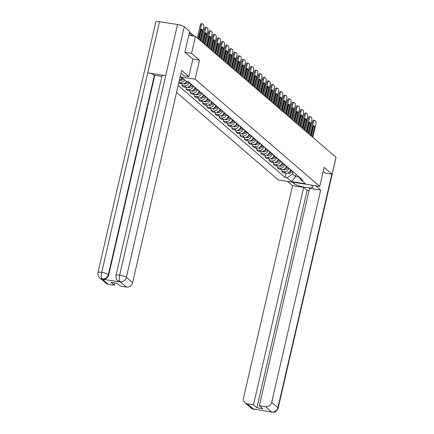 <?xml version="1.0" encoding="UTF-8"?>
<svg xmlns="http://www.w3.org/2000/svg" width="434" height="434" viewBox="0 0 434 434"><rect width="100%" height="100%" fill="white"/><g stroke="black" fill="none" stroke-linecap="round" stroke-linejoin="round"><path stroke-width="0.65" d="M176.546 92.409L278.33 179.964L319.755 186.403L195.116 79.194L199.504 60.18L191.568 53.349L195.484 36.385L335.997 157.254L332.081 174.224L324.144 167.394L319.755 186.403M325.457 173.193L332.081 174.224M191.568 53.349L184.938 52.319M188.763 35.338L195.484 36.385M179.378 80.138A4.107 3.77 -49.3 0 0 182.204 77.778M184.602 79.84A4.107 3.77 130.7 0 1 180.197 82.281L178.927 82.086M178.759 82.823L179.432 83.404L181.96 83.795A4.107 3.77 -49.3 0 0 186.365 81.353M189.115 82.352L189.072 82.531A4.107 3.77 130.7 0 1 184.358 85.856L181.83 85.465L183.587 86.979L186.115 87.37A4.107 3.77 -49.3 0 0 190.83 84.044L190.873 83.86M182.209 83.827L181.83 85.465M193.271 85.927L193.228 86.106A4.107 3.77 130.7 0 1 188.513 89.431L185.985 89.041L187.743 90.554L190.271 90.945A4.107 3.77 -49.3 0 0 194.985 87.619L195.029 87.435M186.365 87.402L185.985 89.041M197.427 89.502L197.383 89.681A4.107 3.77 130.7 0 1 192.669 93.012L190.141 92.616L191.899 94.129L194.427 94.52A4.107 3.77 -49.3 0 0 199.141 91.194L199.184 91.01M190.521 90.977L190.141 92.616M201.582 93.077L201.539 93.256A4.107 3.77 130.7 0 1 196.824 96.587L194.296 96.191L196.054 97.704L198.582 98.095A4.107 3.77 -49.3 0 0 203.302 94.769L203.34 94.585M194.676 94.552L194.296 96.191M205.738 96.652L205.7 96.831A4.107 3.77 130.7 0 1 200.98 100.162L198.452 99.766L200.215 101.279L202.738 101.67A4.107 3.77 -49.3 0 0 207.457 98.344L207.495 98.16M198.832 98.127L198.452 99.766M209.893 100.227L209.855 100.406A4.107 3.77 130.7 0 1 205.136 103.737L202.613 103.341L204.371 104.854L206.893 105.245A4.107 3.77 -49.3 0 0 211.613 101.919L211.656 101.74M202.987 101.702L202.613 103.341M214.054 103.802L214.011 103.981A4.107 3.77 130.7 0 1 209.291 107.312L206.768 106.916L208.526 108.429L211.054 108.82A4.107 3.77 -49.3 0 0 215.769 105.495L215.812 105.316M207.143 105.278L206.768 106.916M218.21 107.377L218.166 107.556A4.107 3.77 130.7 0 1 213.452 110.887L210.924 110.491L212.682 112.005L215.21 112.395A4.107 3.77 -49.3 0 0 219.924 109.07L219.967 108.891M211.304 108.853L210.924 110.491M222.365 110.952L222.322 111.131A4.107 3.77 130.7 0 1 217.608 114.462L215.08 114.066L216.837 115.58L219.365 115.976A4.107 3.77 -49.3 0 0 224.08 112.645L224.123 112.466M215.459 112.428L215.08 114.066M226.521 114.527L226.477 114.706A4.107 3.77 130.7 0 1 221.763 118.037L219.235 117.641L220.993 119.155L223.521 119.551A4.107 3.77 -49.3 0 0 228.235 116.22L228.279 116.041M219.615 116.003L219.235 117.641M230.676 118.102L230.633 118.281A4.107 3.77 130.7 0 1 225.919 121.612L223.391 121.216L225.148 122.73L227.676 123.126A4.107 3.77 -49.3 0 0 232.396 119.795L232.434 119.616M223.77 119.578L223.391 121.216M234.832 121.677L234.794 121.856A4.107 3.77 130.7 0 1 230.074 125.187L227.546 124.791L229.309 126.305L231.832 126.701A4.107 3.77 -49.3 0 0 236.552 123.37L236.59 123.191M227.926 123.153L227.546 124.791M238.988 125.252L238.95 125.431A4.107 3.77 130.7 0 1 234.23 128.762L231.707 128.366L233.465 129.88L235.987 130.276A4.107 3.77 -49.3 0 0 240.707 126.945L240.751 126.766M232.082 126.728L231.707 128.366M243.148 128.827L243.105 129.006A4.107 3.77 130.7 0 1 238.385 132.337L235.863 131.941L237.62 133.455L240.148 133.851A4.107 3.77 -49.3 0 0 244.863 130.52L244.906 130.341M236.237 130.303L235.863 131.941M247.304 132.403L247.261 132.582A4.107 3.77 130.7 0 1 242.546 135.913L240.018 135.517L241.776 137.03L244.304 137.426A4.107 3.77 -49.3 0 0 249.018 134.095L249.062 133.916M240.398 133.878L240.018 135.517M251.46 135.978L251.416 136.157A4.107 3.77 130.7 0 1 246.702 139.488L244.174 139.092L245.932 140.605L248.46 141.001A4.107 3.77 -49.3 0 0 253.174 137.67L253.217 137.491M244.554 137.453L244.174 139.092M255.615 139.553L255.572 139.732A4.107 3.77 130.7 0 1 250.857 143.063L248.329 142.667L250.087 144.18L252.615 144.576A4.107 3.77 -49.3 0 0 257.329 141.245L257.373 141.066M248.709 141.028L248.329 142.667M259.771 143.128L259.727 143.307A4.107 3.77 130.7 0 1 255.013 146.638L252.485 146.247L254.243 147.755L256.771 148.151A4.107 3.77 -49.3 0 0 261.49 144.82L261.528 144.641M252.865 144.603L252.485 146.247M263.926 146.703L263.888 146.882A4.107 3.77 130.7 0 1 259.169 150.213L256.64 149.822L258.404 151.33L260.926 151.726A4.107 3.77 -49.3 0 0 265.646 148.395L265.684 148.216M257.02 148.178L256.64 149.822M268.082 150.278L268.044 150.457A4.107 3.77 130.7 0 1 263.324 153.788L260.801 153.397L262.559 154.905L265.082 155.301A4.107 3.77 -49.3 0 0 269.802 151.971L269.845 151.792M261.176 151.754L260.801 153.397M272.243 153.853L272.199 154.032A4.107 3.77 130.7 0 1 267.48 157.363L264.957 156.972L266.715 158.481L269.243 158.877A4.107 3.77 -49.3 0 0 273.957 155.546L274 155.367M265.331 155.329L264.957 156.972M276.398 157.428L276.355 157.607A4.107 3.77 130.7 0 1 271.641 160.938L269.113 160.547L270.87 162.056L273.398 162.452A4.107 3.77 -49.3 0 0 278.113 159.121L278.156 158.942M269.492 158.904L269.113 160.547M280.554 161.003L280.51 161.182A4.107 3.77 130.7 0 1 275.796 164.513L273.268 164.123L275.026 165.636L277.554 166.027A4.107 3.77 -49.3 0 0 282.268 162.696L282.312 162.517M273.648 162.479L273.268 164.123M284.709 164.578L284.666 164.757A4.107 3.77 130.7 0 1 279.952 168.088L277.424 167.698L279.181 169.211L281.709 169.602A4.107 3.77 -49.3 0 0 286.424 166.271L286.467 166.092M277.803 166.059L277.424 167.698M288.865 168.153L288.822 168.338A4.107 3.77 130.7 0 1 284.107 171.663L281.579 171.273L283.337 172.786L285.865 173.177A4.107 3.77 -49.3 0 0 290.585 169.846L290.623 169.667M281.959 169.634L281.579 171.273M180.05 77.225L181.895 77.512L186.37 81.364L188.318 81.668L302.937 180.262L300.99 179.958L305.465 183.81L291.55 181.645L287.075 177.794L292.511 173.958L295.57 176.595L299.189 177.153M178.146 85.465L285.127 177.49L287.075 177.794M180.137 76.861L195.116 79.194M115.987 275.346A5.485 1.074 13 0 1 119.654 275.161C119.014 278.351 119.166 280.516 120.109 281.661L117.717 280.619C117.18 279.74 115.818 279.952 115.987 275.346L162.05 75.836A5.485 1.074 13 0 1 165.717 75.652L177.528 24.494A5.485 1.074 13 0 1 184.26 26.696L189.68 31.362L184.857 52.254L192.853 59.127L199.504 60.18M296.086 174.365L295.57 176.595L291.55 181.645M293.021 171.728L292.511 173.958M286.114 173.209L285.127 177.49M299.015 176.882L300.99 179.958M200.611 40.796L203.617 27.787A2.675 0.917 98.8 0 0 203.41 24.543L202.635 23.875A2.675 0.917 -81.2 0 0 202.456 23.789A2.675 0.917 -81.2 0 0 201.246 25.747L198.24 38.756M199.108 39.505L201.289 30.06L202.369 30.228A5.533 1.893 98.8 0 0 201.474 29.143A5.533 1.893 98.8 0 0 201.143 29.176L198.853 39.076A5.533 1.893 -81.2 0 0 198.973 39.385M202.369 30.228L200.079 40.134A5.533 1.893 -81.2 0 1 199.884 40.167M202.456 23.789L201.381 23.62A2.675 0.917 -81.2 0 0 200.172 25.579L197.313 37.959M201.289 30.06A5.533 1.893 98.8 0 0 201.061 29.528M199.786 40.085L200.079 40.134M180.978 73.216L184.054 75.863L188.817 76.606L181.624 70.416L132.609 282.718A5.354 4.92 130.7 0 1 126.457 287.058L120.283 286.098L116.849 283.142L110.968 282.23L114.402 285.187L108.234 284.227A5.354 4.92 130.7 0 1 105.923 283.169L99.701 277.814A5.354 4.92 -49.3 0 0 102.012 278.872L108.234 284.227M192.853 59.127L188.817 76.606M99.701 277.814C99.158 276.935 97.796 277.152 97.97 272.541L155.839 21.874A5.485 1.074 13 0 1 159.549 21.7L147.739 72.858A5.485 1.074 13 0 1 154.428 75.055L108.37 274.565L108.728 274.874A5.354 4.92 130.7 0 1 102.576 279.214L120.392 281.986A5.354 4.92 130.7 0 1 118.081 280.928L117.717 280.619M177.528 24.494L159.549 21.7M184.26 26.696L126.386 277.364A5.485 1.074 13 0 0 119.654 275.161L165.717 75.652L147.739 72.858L101.675 272.368C101.035 275.547 101.171 277.711 102.093 278.856L102.012 278.872M114.402 285.187L114.945 282.849M161.904 76.471L154.792 75.364L108.728 274.874M154.792 75.364L154.428 75.055M294.127 182.421L293.889 183.479A10.036 1.958 -167 0 0 304.505 187.206A10.036 1.958 -167 0 0 312.985 187.184A10.036 1.958 -167 0 0 312.529 186.376L310.972 185.041M293.889 183.479L292.332 182.139M287.568 181.401L292.532 185.671L303.675 187.401L253.483 404.819L247.309 403.859L253.657 409.257L253.38 408.931L271.673 412.056L265.537 406.691A5.354 4.92 -49.3 0 0 271.689 402.351L277.906 407.7L331.82 174.18M309.019 190.656L307.115 190.358L303.675 187.401M307.115 190.358L256.917 407.776L262.798 408.687L259.364 405.73L309.556 188.318L320.699 190.049L271.689 402.351M315.735 185.779L320.699 190.049M292.532 185.671L243.517 397.967A5.354 4.92 -49.3 0 0 244.998 402.801A5.354 4.92 -49.3 0 0 247.309 403.859M335.775 157.059L330.35 152.399M335.992 157.282A5.485 1.074 13 0 1 336.03 157.477L278.161 408.144A5.485 1.074 13 0 0 277.906 407.7A5.354 4.92 130.7 0 1 271.755 412.045M259.364 405.73L265.537 406.691M256.917 407.776L253.483 404.819M325.549 173.204L323.243 171.289M255.311 409.235L253.738 409.24M256.12 409.36L253.657 409.257M278.161 408.144C275.091 414.052 273.979 411.589 272.064 412.24L271.673 412.061M182.351 77.903A6.781 6.233 130.7 0 1 182.009 78.147M179.405 80.127A2.251 2.072 -49.3 0 0 180.967 80.382L181.087 80.355A6.781 6.233 -49.3 0 0 183.75 79.107M204.772 44.371L207.772 31.362A2.675 0.917 98.8 0 0 207.566 28.118L206.79 27.45A2.675 0.917 -81.2 0 0 206.611 27.364A2.675 0.917 -81.2 0 0 205.401 29.322L202.396 42.331M203.264 43.08L205.445 33.635L206.524 33.803A5.533 1.893 98.8 0 0 205.629 32.718A5.533 1.893 98.8 0 0 205.298 32.751L203.009 42.651A5.533 1.893 -81.2 0 0 203.128 42.961M206.524 33.803L204.235 43.709A5.533 1.893 -81.2 0 1 204.04 43.742M181.124 79.205A6.781 6.233 -49.3 0 0 182.779 78.272M206.611 27.364L205.537 27.196A2.675 0.917 -81.2 0 0 204.327 29.154L201.468 41.534M205.445 33.635A5.533 1.893 98.8 0 0 205.217 33.103M203.942 43.66L204.235 43.709M186.609 81.402A6.781 6.233 130.7 0 1 186.164 81.722M183.566 83.702A2.251 2.072 -49.3 0 0 185.123 83.957L185.242 83.93A6.781 6.233 -49.3 0 0 188.698 81.993M208.928 47.946L211.928 34.937A2.675 0.917 98.8 0 0 211.721 31.693L210.951 31.026A2.675 0.917 -81.2 0 0 210.772 30.939A2.675 0.917 -81.2 0 0 209.557 32.897L206.557 45.906M207.425 46.655L209.6 37.21L210.68 37.378A5.533 1.893 98.8 0 0 209.785 36.293A5.533 1.893 98.8 0 0 209.454 36.326L207.17 46.226A5.533 1.893 -81.2 0 0 207.284 46.536M210.68 37.378L208.391 47.284A5.533 1.893 -81.2 0 1 208.195 47.317M185.285 82.78A6.781 6.233 -49.3 0 0 187.342 81.516M210.772 30.939L209.693 30.771A2.675 0.917 -81.2 0 0 208.483 32.729L205.624 45.109M209.6 37.21A5.533 1.893 98.8 0 0 209.372 36.678M208.098 47.235L208.391 47.284M191.454 84.364A6.781 6.233 130.7 0 1 190.32 85.297M187.721 87.277A2.251 2.072 -49.3 0 0 189.278 87.532L189.398 87.505A6.781 6.233 -49.3 0 0 192.853 85.569M213.083 51.521L216.089 38.512A2.675 0.917 98.8 0 0 215.877 35.268L215.107 34.601A2.675 0.917 -81.2 0 0 214.928 34.514A2.675 0.917 -81.2 0 0 213.712 36.472L210.712 49.481M211.58 50.23L213.761 40.785L214.835 40.953A5.533 1.893 98.8 0 0 213.94 39.868A5.533 1.893 98.8 0 0 213.609 39.901L211.325 49.801A5.533 1.893 -81.2 0 0 211.439 50.111M214.835 40.953L212.552 50.859A5.533 1.893 -81.2 0 1 212.351 50.892M189.441 86.355A6.781 6.233 -49.3 0 0 191.882 84.733M214.928 34.514L213.848 34.346A2.675 0.917 -81.2 0 0 212.638 36.304L209.779 48.684M213.761 40.785A5.533 1.893 98.8 0 0 213.528 40.254M212.259 50.811L212.552 50.859M195.615 87.939A6.781 6.233 130.7 0 1 194.475 88.872M191.877 90.852A2.251 2.072 -49.3 0 0 193.434 91.107L193.553 91.08A6.781 6.233 -49.3 0 0 197.009 89.144M217.239 55.096L220.244 42.087A2.675 0.917 98.8 0 0 220.033 38.843L219.262 38.176A2.675 0.917 -81.2 0 0 219.083 38.089A2.675 0.917 -81.2 0 0 217.873 40.047L214.868 53.056M215.736 53.805L217.917 44.36L218.991 44.528A5.533 1.893 98.8 0 0 218.096 43.443A5.533 1.893 98.8 0 0 217.765 43.476L215.481 53.377A5.533 1.893 -81.2 0 0 215.6 53.686M218.991 44.528L216.707 54.434A5.533 1.893 -81.2 0 1 216.506 54.467M193.597 89.93A6.781 6.233 -49.3 0 0 196.038 88.308M219.083 38.089L218.004 37.921A2.675 0.917 -81.2 0 0 216.794 39.879L213.935 52.259M217.917 44.36A5.533 1.893 98.8 0 0 217.684 43.829M216.414 54.386L216.707 54.434M199.77 91.514A6.781 6.233 130.7 0 1 198.631 92.447M196.032 94.428A2.251 2.072 -49.3 0 0 197.589 94.683L197.714 94.655A6.781 6.233 -49.3 0 0 201.17 92.719M221.394 58.671L224.4 45.662A2.675 0.917 98.8 0 0 224.188 42.418L223.418 41.751A2.675 0.917 -81.2 0 0 223.239 41.664A2.675 0.917 -81.2 0 0 222.029 43.622L219.024 56.632M219.892 57.38L222.072 47.935L223.147 48.103A5.533 1.893 98.8 0 0 222.251 47.018A5.533 1.893 98.8 0 0 221.92 47.051L219.637 56.952A5.533 1.893 -81.2 0 0 219.756 57.261M223.147 48.103L220.863 58.01A5.533 1.893 -81.2 0 1 220.667 58.047M197.752 93.505A6.781 6.233 -49.3 0 0 200.193 91.883M223.239 41.664L222.159 41.496A2.675 0.917 -81.2 0 0 220.949 43.454L218.09 55.834M222.072 47.935A5.533 1.893 98.8 0 0 221.839 47.404M220.57 57.961L220.863 58.01M203.926 95.089A6.781 6.233 130.7 0 1 202.792 96.022M200.188 98.003A2.251 2.072 -49.3 0 0 201.745 98.258L201.87 98.23A6.781 6.233 -49.3 0 0 205.325 96.294M225.55 62.246L228.555 49.237A2.675 0.917 98.8 0 0 228.349 45.993L227.573 45.326A2.675 0.917 -81.2 0 0 227.394 45.239A2.675 0.917 -81.2 0 0 226.185 47.197L223.179 60.207M224.047 60.955L226.228 51.51L227.308 51.679A5.533 1.893 98.8 0 0 226.407 50.594A5.533 1.893 98.8 0 0 226.081 50.626L223.792 60.527A5.533 1.893 -81.2 0 0 223.911 60.836M227.308 51.679L225.018 61.585A5.533 1.893 -81.2 0 1 224.823 61.623M201.908 97.08A6.781 6.233 -49.3 0 0 204.349 95.458M227.394 45.239L226.32 45.071A2.675 0.917 -81.2 0 0 225.105 47.029L222.251 59.409M226.228 51.51A5.533 1.893 98.8 0 0 225.995 50.979M224.725 61.536L225.018 61.585M208.081 98.664A6.781 6.233 130.7 0 1 206.947 99.598M204.343 101.578A2.251 2.072 -49.3 0 0 205.9 101.833L206.025 101.806A6.781 6.233 -49.3 0 0 209.481 99.869M229.705 65.822L232.711 52.812A2.675 0.917 98.8 0 0 232.505 49.568L231.729 48.901A2.675 0.917 -81.2 0 0 231.55 48.814A2.675 0.917 -81.2 0 0 230.34 50.773L227.335 63.782M228.203 64.53L230.383 55.085L231.463 55.254A5.533 1.893 98.8 0 0 230.568 54.169A5.533 1.893 98.8 0 0 230.237 54.201L227.948 64.102A5.533 1.893 -81.2 0 0 228.067 64.411M231.463 55.254L229.174 65.16A5.533 1.893 -81.2 0 1 228.978 65.198M206.063 100.655A6.781 6.233 -49.3 0 0 208.51 99.033M231.55 48.814L230.476 48.646A2.675 0.917 -81.2 0 0 229.266 50.604L226.407 62.984M230.383 55.085A5.533 1.893 98.8 0 0 230.156 54.554M228.881 65.111L229.174 65.16M212.237 102.24A6.781 6.233 130.7 0 1 211.103 103.173M208.499 105.153A2.251 2.072 -49.3 0 0 210.061 105.408L210.181 105.381A6.781 6.233 -49.3 0 0 213.637 103.444M233.866 69.397L236.866 56.387A2.675 0.917 98.8 0 0 236.66 53.143L235.884 52.476A2.675 0.917 -81.2 0 0 235.705 52.389A2.675 0.917 -81.2 0 0 234.496 54.348L231.496 67.357M232.358 68.105L234.539 58.661L235.619 58.829A5.533 1.893 98.8 0 0 234.723 57.744A5.533 1.893 98.8 0 0 234.393 57.776L232.103 67.677A5.533 1.893 -81.2 0 0 232.223 67.986M235.619 58.829L233.329 68.735A5.533 1.893 -81.2 0 1 233.134 68.773M210.219 104.231A6.781 6.233 -49.3 0 0 212.665 102.608M235.705 52.389L234.631 52.221A2.675 0.917 -81.2 0 0 233.421 54.179L230.562 66.559M234.539 58.661A5.533 1.893 98.8 0 0 234.311 58.129M233.036 68.686L233.329 68.735M216.392 105.815A6.781 6.233 130.7 0 1 215.259 106.748M212.66 108.733A2.251 2.072 -49.3 0 0 214.217 108.983L214.336 108.956A6.781 6.233 -49.3 0 0 217.792 107.019M238.022 72.972L241.022 59.963A2.675 0.917 98.8 0 0 240.816 56.718L240.045 56.051A2.675 0.917 -81.2 0 0 239.866 55.964A2.675 0.917 -81.2 0 0 238.651 57.923L235.651 70.932M236.519 71.681L238.695 62.236L239.774 62.404A5.533 1.893 98.8 0 0 238.879 61.319A5.533 1.893 98.8 0 0 238.548 61.351L236.264 71.252A5.533 1.893 -81.2 0 0 236.378 71.561M239.774 62.404L237.485 72.31A5.533 1.893 -81.2 0 1 237.289 72.348M214.38 107.806A6.781 6.233 -49.3 0 0 216.821 106.184M239.866 55.964L238.787 55.796A2.675 0.917 -81.2 0 0 237.577 57.755L234.718 70.134M238.695 62.236A5.533 1.893 98.8 0 0 238.467 61.704M237.192 72.261L237.485 72.31M220.548 109.39A6.781 6.233 130.7 0 1 219.414 110.323M216.816 112.308A2.251 2.072 -49.3 0 0 218.373 112.558L218.492 112.531A6.781 6.233 -49.3 0 0 221.948 110.594M242.177 76.547L245.183 63.538A2.675 0.917 98.8 0 0 244.971 60.293L244.201 59.626A2.675 0.917 -81.2 0 0 244.022 59.539A2.675 0.917 -81.2 0 0 242.807 61.498L239.807 74.507M240.675 75.256L242.856 65.811L243.93 65.979A5.533 1.893 98.8 0 0 243.035 64.899A5.533 1.893 98.8 0 0 242.704 64.926L240.42 74.832A5.533 1.893 -81.2 0 0 240.534 75.136M243.93 65.979L241.646 75.885A5.533 1.893 -81.2 0 1 241.445 75.923M218.535 111.381A6.781 6.233 -49.3 0 0 220.977 109.759M244.022 59.539L242.942 59.377A2.675 0.917 -81.2 0 0 241.733 61.33L238.874 73.709M242.856 65.811A5.533 1.893 98.8 0 0 242.622 65.279M241.353 75.836L241.646 75.885M224.709 112.965A6.781 6.233 130.7 0 1 223.57 113.903M220.971 115.883A2.251 2.072 -49.3 0 0 222.528 116.138L222.647 116.106A6.781 6.233 -49.3 0 0 226.103 114.169M246.333 80.127L249.338 67.113A2.675 0.917 98.8 0 0 249.127 63.869L248.357 63.201A2.675 0.917 -81.2 0 0 248.177 63.114A2.675 0.917 -81.2 0 0 246.968 65.073L243.962 78.087M244.83 78.831L247.011 69.391L248.085 69.554A5.533 1.893 98.8 0 0 247.19 68.474A5.533 1.893 98.8 0 0 246.859 68.501L244.575 78.408A5.533 1.893 -81.2 0 0 244.695 78.711M248.085 69.554L245.801 79.46A5.533 1.893 -81.2 0 1 245.601 79.498M222.691 114.956A6.781 6.233 -49.3 0 0 225.132 113.334M248.177 63.114L247.098 62.952A2.675 0.917 -81.2 0 0 245.888 64.905L243.029 77.285M247.011 69.391A5.533 1.893 98.8 0 0 246.778 68.854M245.508 79.411L245.801 79.46M228.864 116.54A6.781 6.233 130.7 0 1 227.725 117.478M225.127 119.458A2.251 2.072 -49.3 0 0 226.684 119.713L226.808 119.681A6.781 6.233 -49.3 0 0 230.264 117.744M250.489 83.702L253.494 70.688A2.675 0.917 98.8 0 0 253.282 67.444L252.512 66.776A2.675 0.917 -81.2 0 0 252.333 66.69A2.675 0.917 -81.2 0 0 251.123 68.648L248.118 81.663M248.986 82.406L251.167 72.966L252.241 73.129A5.533 1.893 98.8 0 0 251.346 72.049A5.533 1.893 98.8 0 0 251.015 72.077L248.731 81.983A5.533 1.893 -81.2 0 0 248.85 82.286M252.241 73.129L249.957 83.035A5.533 1.893 -81.2 0 1 249.762 83.073M226.846 118.531A6.781 6.233 -49.3 0 0 229.288 116.909M252.333 66.69L251.253 66.527A2.675 0.917 -81.2 0 0 250.044 68.48L247.185 80.86M251.167 72.966A5.533 1.893 98.8 0 0 250.933 72.435M249.664 82.986L249.957 83.035M233.02 120.115A6.781 6.233 130.7 0 1 231.886 121.053M229.282 123.034A2.251 2.072 -49.3 0 0 230.839 123.289L230.964 123.256A6.781 6.233 -49.3 0 0 234.42 121.319M254.644 87.277L257.65 74.263A2.675 0.917 98.8 0 0 257.443 71.019L256.668 70.357A2.675 0.917 -81.2 0 0 256.489 70.265A2.675 0.917 -81.2 0 0 255.279 72.223L252.273 85.238M253.141 85.981L255.322 76.541L256.402 76.704A5.533 1.893 98.8 0 0 255.501 75.624A5.533 1.893 98.8 0 0 255.176 75.652L252.886 85.558A5.533 1.893 -81.2 0 0 253.006 85.861M256.402 76.704L254.112 86.61A5.533 1.893 -81.2 0 1 253.917 86.648M231.002 122.106A6.781 6.233 -49.3 0 0 233.443 120.484M256.489 70.265L255.414 70.102A2.675 0.917 -81.2 0 0 254.199 72.055L251.346 84.435M255.322 76.541A5.533 1.893 98.8 0 0 255.094 76.01M253.819 86.567L254.112 86.61M237.176 123.69A6.781 6.233 130.7 0 1 236.042 124.629M233.438 126.609A2.251 2.072 -49.3 0 0 234.995 126.864L235.119 126.837A6.781 6.233 -49.3 0 0 238.575 124.894M258.8 90.852L261.805 77.838A2.675 0.917 98.8 0 0 261.599 74.594L260.823 73.932A2.675 0.917 -81.2 0 0 260.644 73.845A2.675 0.917 -81.2 0 0 259.434 75.798L256.429 88.813M257.297 89.556L259.478 80.116L260.557 80.279A5.533 1.893 98.8 0 0 259.662 79.2A5.533 1.893 98.8 0 0 259.331 79.227L257.042 89.133A5.533 1.893 -81.2 0 0 257.161 89.437M260.557 80.279L258.268 90.185A5.533 1.893 -81.2 0 1 258.073 90.223M235.157 125.681A6.781 6.233 -49.3 0 0 237.604 124.059M260.644 73.845L259.57 73.677A2.675 0.917 -81.2 0 0 258.36 75.63L255.501 88.01M259.478 80.116A5.533 1.893 98.8 0 0 259.25 79.585M257.975 90.142L258.268 90.185M241.331 127.265A6.781 6.233 130.7 0 1 240.197 128.204M237.593 130.184A2.251 2.072 -49.3 0 0 239.156 130.439L239.275 130.412A6.781 6.233 -49.3 0 0 242.731 128.469M262.961 94.428L265.961 81.413A2.675 0.917 98.8 0 0 265.754 78.169L264.979 77.507A2.675 0.917 -81.2 0 0 264.8 77.42A2.675 0.917 -81.2 0 0 263.59 79.373L260.59 92.388M261.452 93.131L263.633 83.691L264.713 83.86A5.533 1.893 98.8 0 0 263.818 82.775A5.533 1.893 98.8 0 0 263.487 82.802L261.197 92.708A5.533 1.893 -81.2 0 0 261.317 93.012M264.713 83.86L262.424 93.76A5.533 1.893 -81.2 0 1 262.228 93.798M239.313 129.256A6.781 6.233 -49.3 0 0 241.76 127.634M264.8 77.42L263.726 77.252A2.675 0.917 -81.2 0 0 262.516 79.205L259.657 91.585M263.633 83.691A5.533 1.893 98.8 0 0 263.405 83.16M262.131 93.717L262.424 93.76M245.487 130.84A6.781 6.233 130.7 0 1 244.353 131.779M241.754 133.759A2.251 2.072 -49.3 0 0 243.311 134.014L243.431 133.987A6.781 6.233 -49.3 0 0 246.886 132.044M267.116 98.003L270.116 84.988A2.675 0.917 98.8 0 0 269.91 81.744L269.14 81.082A2.675 0.917 -81.2 0 0 268.961 80.995A2.675 0.917 -81.2 0 0 267.745 82.948L264.745 95.963M265.613 96.706L267.789 87.267L268.868 87.435A5.533 1.893 98.8 0 0 267.973 86.35A5.533 1.893 98.8 0 0 267.642 86.377L265.358 96.283A5.533 1.893 -81.2 0 0 265.472 96.587M268.868 87.435L266.584 97.335A5.533 1.893 -81.2 0 1 266.384 97.373M243.474 132.831A6.781 6.233 -49.3 0 0 245.915 131.209M268.961 80.995L267.881 80.827A2.675 0.917 -81.2 0 0 266.671 82.78L263.812 95.16M267.789 87.267A5.533 1.893 98.8 0 0 267.561 86.735M266.286 97.292L266.584 97.335M249.642 134.415A6.781 6.233 130.7 0 1 248.508 135.354M245.91 137.334A2.251 2.072 -49.3 0 0 247.467 137.589L247.586 137.562A6.781 6.233 -49.3 0 0 251.042 135.62M271.272 101.578L274.277 88.563A2.675 0.917 98.8 0 0 274.066 85.319L273.295 84.657A2.675 0.917 -81.2 0 0 273.116 84.57A2.675 0.917 -81.2 0 0 271.901 86.523L268.901 99.538M269.769 100.281L271.95 90.842L273.024 91.01A5.533 1.893 98.8 0 0 272.129 89.925A5.533 1.893 98.8 0 0 271.798 89.952L269.514 99.858A5.533 1.893 -81.2 0 0 269.628 100.167M273.024 91.01L270.74 100.91A5.533 1.893 -81.2 0 1 270.539 100.948M247.63 136.406A6.781 6.233 -49.3 0 0 250.071 134.784M273.116 84.57L272.037 84.402A2.675 0.917 -81.2 0 0 270.827 86.361L267.968 98.735M271.95 90.842A5.533 1.893 98.8 0 0 271.717 90.31M270.447 100.867L270.74 100.91M253.803 137.99A6.781 6.233 130.7 0 1 252.664 138.929M250.065 140.909A2.251 2.072 -49.3 0 0 251.622 141.164L251.742 141.137A6.781 6.233 -49.3 0 0 255.197 139.195M275.427 105.153L278.433 92.138A2.675 0.917 98.8 0 0 278.221 88.894L277.451 88.232A2.675 0.917 -81.2 0 0 277.272 88.145A2.675 0.917 -81.2 0 0 276.062 90.098L273.057 103.113M273.925 103.856L276.105 94.417L277.18 94.585A5.533 1.893 98.8 0 0 276.284 93.5A5.533 1.893 98.8 0 0 275.953 93.527L273.67 103.433A5.533 1.893 -81.2 0 0 273.789 103.742M277.18 94.585L274.896 104.485A5.533 1.893 -81.2 0 1 274.695 104.523M251.785 139.981A6.781 6.233 -49.3 0 0 254.226 138.359M277.272 88.145L276.192 87.977A2.675 0.917 -81.2 0 0 274.982 89.936L272.123 102.31M276.105 94.417A5.533 1.893 98.8 0 0 275.872 93.885M274.603 104.442L274.896 104.485M257.959 141.565A6.781 6.233 130.7 0 1 256.82 142.504M254.221 144.484A2.251 2.072 -49.3 0 0 255.778 144.739L255.903 144.712A6.781 6.233 -49.3 0 0 259.358 142.77M279.583 108.728L282.588 95.713A2.675 0.917 98.8 0 0 282.377 92.469L281.606 91.807A2.675 0.917 -81.2 0 0 281.427 91.72A2.675 0.917 -81.2 0 0 280.218 93.673L277.212 106.688M278.08 107.431L280.261 97.992L281.335 98.16A5.533 1.893 98.8 0 0 280.44 97.075A5.533 1.893 98.8 0 0 280.109 97.102L277.825 107.008A5.533 1.893 -81.2 0 0 277.944 107.317M281.335 98.16L279.051 108.061A5.533 1.893 -81.2 0 1 278.856 108.099M255.941 143.556A6.781 6.233 -49.3 0 0 258.382 141.934M281.427 91.72L280.348 91.552A2.675 0.917 -81.2 0 0 279.138 93.511L276.284 105.885M280.261 97.992A5.533 1.893 98.8 0 0 280.028 97.46M278.758 108.017L279.051 108.061M262.114 145.14A6.781 6.233 130.7 0 1 260.98 146.079M258.376 148.059A2.251 2.072 -49.3 0 0 259.933 148.314L260.058 148.287A6.781 6.233 -49.3 0 0 263.514 146.345M283.738 112.303L286.744 99.288A2.675 0.917 98.8 0 0 286.538 96.044L285.762 95.382A2.675 0.917 -81.2 0 0 285.583 95.296A2.675 0.917 -81.2 0 0 284.373 97.254L281.368 110.263M282.236 111.006L284.416 101.567L285.496 101.735A5.533 1.893 98.8 0 0 284.596 100.65A5.533 1.893 98.8 0 0 284.27 100.677L281.981 110.583A5.533 1.893 -81.2 0 0 282.1 110.892M285.496 101.735L283.207 111.636A5.533 1.893 -81.2 0 1 283.011 111.674M260.096 147.131A6.781 6.233 -49.3 0 0 262.537 145.509M285.583 95.296L284.509 95.127A2.675 0.917 -81.2 0 0 283.293 97.086L280.44 109.46M284.416 101.567A5.533 1.893 98.8 0 0 284.189 101.035M282.914 111.592L283.207 111.636M266.27 148.716A6.781 6.233 130.7 0 1 265.136 149.654M262.532 151.634A2.251 2.072 -49.3 0 0 264.089 151.889L264.214 151.862A6.781 6.233 -49.3 0 0 267.669 149.92M287.894 115.878L290.899 102.869A2.675 0.917 98.8 0 0 290.693 99.619L289.917 98.957A2.675 0.917 -81.2 0 0 289.738 98.871A2.675 0.917 -81.2 0 0 288.529 100.829L285.523 113.838M286.391 114.581L288.572 105.142L289.652 105.31A5.533 1.893 98.8 0 0 288.756 104.225A5.533 1.893 98.8 0 0 288.426 104.252L286.136 114.158A5.533 1.893 -81.2 0 0 286.256 114.468M289.652 105.31L287.362 115.211A5.533 1.893 -81.2 0 1 287.167 115.249M264.252 150.707A6.781 6.233 -49.3 0 0 266.698 149.084M289.738 98.871L288.664 98.702A2.675 0.917 -81.2 0 0 287.454 100.661L284.596 113.035M288.572 105.142A5.533 1.893 98.8 0 0 288.344 104.61M287.069 115.167L287.362 115.211M270.425 152.296A6.781 6.233 130.7 0 1 269.292 153.229M266.688 155.209A2.251 2.072 -49.3 0 0 268.25 155.464L268.369 155.437A6.781 6.233 -49.3 0 0 271.825 153.495M292.055 119.453L295.055 106.444A2.675 0.917 98.8 0 0 294.849 103.194L294.073 102.532A2.675 0.917 -81.2 0 0 293.894 102.446A2.675 0.917 -81.2 0 0 292.684 104.404L289.684 117.413M290.547 118.157L292.728 108.717L293.807 108.885A5.533 1.893 98.8 0 0 292.912 107.8A5.533 1.893 98.8 0 0 292.581 107.827L290.292 117.733A5.533 1.893 -81.2 0 0 290.411 118.043M293.807 108.885L291.518 118.786A5.533 1.893 -81.2 0 1 291.322 118.824M268.407 154.282A6.781 6.233 -49.3 0 0 270.854 152.659M293.894 102.446L292.82 102.278A2.675 0.917 -81.2 0 0 291.61 104.236L288.751 116.61M292.728 108.717A5.533 1.893 98.8 0 0 292.5 108.185M291.225 118.742L291.518 118.786M274.581 155.871A6.781 6.233 130.7 0 1 273.447 156.804M270.849 158.784A2.251 2.072 -49.3 0 0 272.406 159.039L272.525 159.012A6.781 6.233 -49.3 0 0 275.981 157.07M296.21 123.028L299.21 110.019A2.675 0.917 98.8 0 0 299.004 106.769L298.234 106.108A2.675 0.917 -81.2 0 0 298.055 106.021A2.675 0.917 -81.2 0 0 296.84 107.979L293.84 120.988M294.708 121.732L296.883 112.292L297.963 112.46A5.533 1.893 98.8 0 0 297.068 111.375A5.533 1.893 98.8 0 0 296.737 111.402L294.453 121.308A5.533 1.893 -81.2 0 0 294.567 121.618M297.963 112.46L295.679 122.361A5.533 1.893 -81.2 0 1 295.478 122.399M272.568 157.857A6.781 6.233 -49.3 0 0 275.01 156.235M298.055 106.021L296.975 105.853A2.675 0.917 -81.2 0 0 295.766 107.811L292.907 120.185M296.883 112.292A5.533 1.893 98.8 0 0 296.655 111.76M295.38 122.317L295.679 122.361M278.736 159.446A6.781 6.233 130.7 0 1 277.603 160.379M275.004 162.359A2.251 2.072 -49.3 0 0 276.561 162.614L276.68 162.587A6.781 6.233 -49.3 0 0 280.136 160.645M300.366 126.603L303.371 113.594A2.675 0.917 98.8 0 0 303.16 110.344L302.389 109.683A2.675 0.917 -81.2 0 0 302.21 109.596A2.675 0.917 -81.2 0 0 300.995 111.554L297.995 124.563M298.863 125.307L301.044 115.867L302.118 116.035A5.533 1.893 98.8 0 0 301.223 114.95A5.533 1.893 98.8 0 0 300.892 114.977L298.608 124.883A5.533 1.893 -81.2 0 0 298.722 125.193M302.118 116.035L299.834 125.936A5.533 1.893 -81.2 0 1 299.634 125.974M276.724 161.432A6.781 6.233 -49.3 0 0 279.165 159.81M302.21 109.596L301.131 109.428A2.675 0.917 -81.2 0 0 299.921 111.386L297.062 123.761M301.044 115.867A5.533 1.893 98.8 0 0 300.811 115.335M299.541 125.893L299.834 125.936M282.897 163.021A6.781 6.233 130.7 0 1 281.758 163.954M279.16 165.934A2.251 2.072 -49.3 0 0 280.717 166.189L280.836 166.162A6.781 6.233 -49.3 0 0 284.292 164.22M304.522 130.178L307.527 117.169A2.675 0.917 98.8 0 0 307.315 113.92L306.545 113.258A2.675 0.917 -81.2 0 0 306.366 113.171A2.675 0.917 -81.2 0 0 305.156 115.129L302.151 128.138M303.019 128.887L305.2 119.442L306.274 119.61A5.533 1.893 98.8 0 0 305.379 118.525A5.533 1.893 98.8 0 0 305.048 118.558L302.764 128.459A5.533 1.893 -81.2 0 0 302.883 128.768M306.274 119.61L303.99 129.511A5.533 1.893 -81.2 0 1 303.789 129.549M280.879 165.007A6.781 6.233 -49.3 0 0 283.321 163.385M306.366 113.171L305.286 113.003A2.675 0.917 -81.2 0 0 304.077 114.961L301.218 127.336M305.2 119.442A5.533 1.893 98.8 0 0 304.966 118.911M303.697 129.468L303.99 129.511M287.053 166.596A6.781 6.233 130.7 0 1 285.914 167.529M283.315 169.51A2.251 2.072 -49.3 0 0 284.872 169.765L284.997 169.737A6.781 6.233 -49.3 0 0 288.453 167.795M308.677 133.753L311.683 120.744A2.675 0.917 98.8 0 0 311.471 117.495L310.701 116.833A2.675 0.917 -81.2 0 0 310.522 116.746A2.675 0.917 -81.2 0 0 309.312 118.704L306.306 131.714M307.174 132.462L309.355 123.017L310.429 123.185A5.533 1.893 98.8 0 0 309.534 122.1A5.533 1.893 98.8 0 0 309.203 122.133L306.919 132.034A5.533 1.893 -81.2 0 0 307.039 132.343M310.429 123.185L308.145 133.086A5.533 1.893 -81.2 0 1 307.95 133.124M285.035 168.582A6.781 6.233 -49.3 0 0 287.476 166.96M310.522 116.746L309.442 116.578A2.675 0.917 -81.2 0 0 308.232 118.536L305.379 130.911M309.355 123.017A5.533 1.893 98.8 0 0 309.122 122.486M307.852 133.043L308.145 133.086M291.209 170.171A6.781 6.233 130.7 0 1 290.075 171.104M287.471 173.085A2.251 2.072 -49.3 0 0 289.028 173.34L289.152 173.312A6.781 6.233 -49.3 0 0 292.608 171.37M312.833 137.328L315.838 124.319A2.675 0.917 98.8 0 0 315.632 121.07L314.856 120.408A2.675 0.917 -81.2 0 0 314.677 120.321A2.675 0.917 -81.2 0 0 313.467 122.279L310.462 135.289M311.33 136.037L313.511 126.592L314.59 126.761A5.533 1.893 98.8 0 0 313.69 125.676A5.533 1.893 98.8 0 0 313.364 125.708L311.075 135.609A5.533 1.893 -81.2 0 0 311.194 135.918M314.59 126.761L312.301 136.661A5.533 1.893 -81.2 0 1 312.106 136.699M289.19 172.157A6.781 6.233 -49.3 0 0 291.632 170.535M314.677 120.321L313.603 120.153A2.675 0.917 -81.2 0 0 312.388 122.111L309.534 134.486M313.511 126.592A5.533 1.893 98.8 0 0 313.283 126.061M312.008 136.618L312.301 136.661M290.585 169.846L288.822 168.338M286.424 166.271L284.666 164.757M282.268 162.696L280.51 161.182M278.113 159.121L276.355 157.607M273.957 155.546L272.199 154.032M269.802 151.971L268.044 150.457M265.646 148.395L263.888 146.882M261.49 144.82L259.727 143.307M257.329 141.245L255.572 139.732M253.174 137.67L251.416 136.157M249.018 134.095L247.261 132.582M244.863 130.52L243.105 129.006M240.707 126.945L238.95 125.431M236.552 123.37L234.794 121.856M232.396 119.795L230.633 118.281M228.235 116.22L226.477 114.706M224.08 112.645L222.322 111.131M219.924 109.07L218.166 107.556M215.769 105.495L214.011 103.981M211.613 101.919L209.855 100.406M207.457 98.344L205.7 96.831M203.302 94.769L201.539 93.256M199.141 91.194L197.383 89.681M194.985 87.619L193.228 86.106M190.83 84.044L189.072 82.531M281.709 169.602L279.952 168.088M277.554 166.027L275.796 164.513M273.398 162.452L271.641 160.938M269.243 158.877L267.48 157.363M265.082 155.301L263.324 153.788M260.926 151.726L259.169 150.213M256.771 148.151L255.013 146.638M252.615 144.576L250.857 143.063M248.46 141.001L246.702 139.488M244.304 137.426L242.546 135.913M240.148 133.851L238.385 132.337M235.987 130.276L234.23 128.762M231.832 126.701L230.074 125.187M227.676 123.126L225.919 121.612M223.521 119.551L221.763 118.037M219.365 115.976L217.608 114.462M215.21 112.395L213.452 110.887M211.054 108.82L209.291 107.312M206.893 105.245L205.136 103.737M202.738 101.67L200.98 100.162M198.582 98.095L196.824 96.587M194.427 94.52L192.669 93.012M190.271 90.945L188.513 89.431M186.115 87.37L184.358 85.856M181.96 83.795L180.197 82.281M285.865 173.177L284.107 171.663M192.647 35.941L189.289 33.055M200.172 25.579L201.246 25.747M102.576 279.214L102.093 278.861M126.457 287.058L120.109 281.661M120.028 281.677L120.392 281.986M120.234 281.709A5.354 4.92 130.7 0 0 126.386 277.364L132.609 282.718M97.97 272.541A5.485 1.074 13 0 1 101.675 272.368A5.485 1.074 13 0 1 108.37 274.565C107.42 277.603 105.37 279.051 102.218 278.905M254.047 409.436L251.221 408.15A5.354 4.92 -49.3 0 0 253.532 409.208M270.089 411.53L271.548 412.012M180.967 80.382L180.273 79.791M181.087 80.355L180.37 79.737M204.327 29.154L205.401 29.322M185.123 83.957L184.428 83.366M185.242 83.93L184.526 83.312M208.483 32.729L209.557 32.897M189.278 87.532L188.589 86.941M189.398 87.505L188.681 86.887M212.638 36.304L213.712 36.472M193.434 91.107L192.745 90.516M193.553 91.08L192.837 90.462M216.794 39.879L217.873 40.047M197.589 94.683L196.9 94.091M197.714 94.655L196.993 94.037M220.949 43.454L222.029 43.622M201.745 98.258L201.056 97.666M201.87 98.23L201.148 97.612M225.105 47.029L226.185 47.197M205.9 101.833L205.211 101.241M206.025 101.806L205.304 101.187M229.266 50.604L230.34 50.773M210.061 105.408L209.367 104.816M210.181 105.381L209.465 104.768M233.421 54.179L234.496 54.348M214.217 108.983L213.523 108.392M214.336 108.956L213.62 108.343M237.577 57.755L238.651 57.923M218.373 112.558L217.684 111.967M218.492 112.531L217.776 111.918M241.733 61.33L242.807 61.498M222.528 116.138L221.839 115.542M222.647 116.106L221.931 115.493M245.888 64.905L246.968 65.073M226.684 119.713L225.995 119.117M226.808 119.681L226.087 119.068M250.044 68.48L251.123 68.648M230.839 123.289L230.15 122.692M230.964 123.256L230.242 122.643M254.199 72.055L255.279 72.223M234.995 126.864L234.306 126.267M235.119 126.837L234.403 126.218M258.36 75.63L259.434 75.798M239.156 130.439L238.461 129.842M239.275 130.412L238.559 129.793M262.516 79.205L263.59 79.373M243.311 134.014L242.617 133.417M243.431 133.987L242.714 133.368M266.671 82.78L267.745 82.948M247.467 137.589L246.778 136.992M247.586 137.562L246.87 136.943M270.827 86.361L271.901 86.523M251.622 141.164L250.933 140.567M251.742 141.137L251.026 140.518M274.982 89.936L276.062 90.098M255.778 144.739L255.089 144.142M255.903 144.712L255.181 144.093M279.138 93.511L280.218 93.673M259.933 148.314L259.244 147.717M260.058 148.287L259.337 147.668M283.293 97.086L284.373 97.254M264.089 151.889L263.4 151.292M264.214 151.862L263.498 151.244M287.454 100.661L288.529 100.829M268.25 155.464L267.556 154.867M268.369 155.437L267.653 154.819M291.61 104.236L292.684 104.404M272.406 159.039L271.711 158.443M272.525 159.012L271.809 158.394M295.766 107.811L296.84 107.979M276.561 162.614L275.872 162.018M276.68 162.587L275.964 161.969M299.921 111.386L300.995 111.554M280.717 166.189L280.028 165.593M280.836 166.162L280.12 165.544M304.077 114.961L305.156 115.129M284.872 169.765L284.183 169.168M284.997 169.737L284.275 169.119M308.232 118.536L309.312 118.704M289.028 173.34L288.339 172.743M289.152 173.312L288.431 172.694M312.388 122.111L313.467 122.279M189.517 32.067L194.329 36.206M244.998 402.801L251.221 408.15M272.058 412.24L270.035 411.524"/></g></svg>
